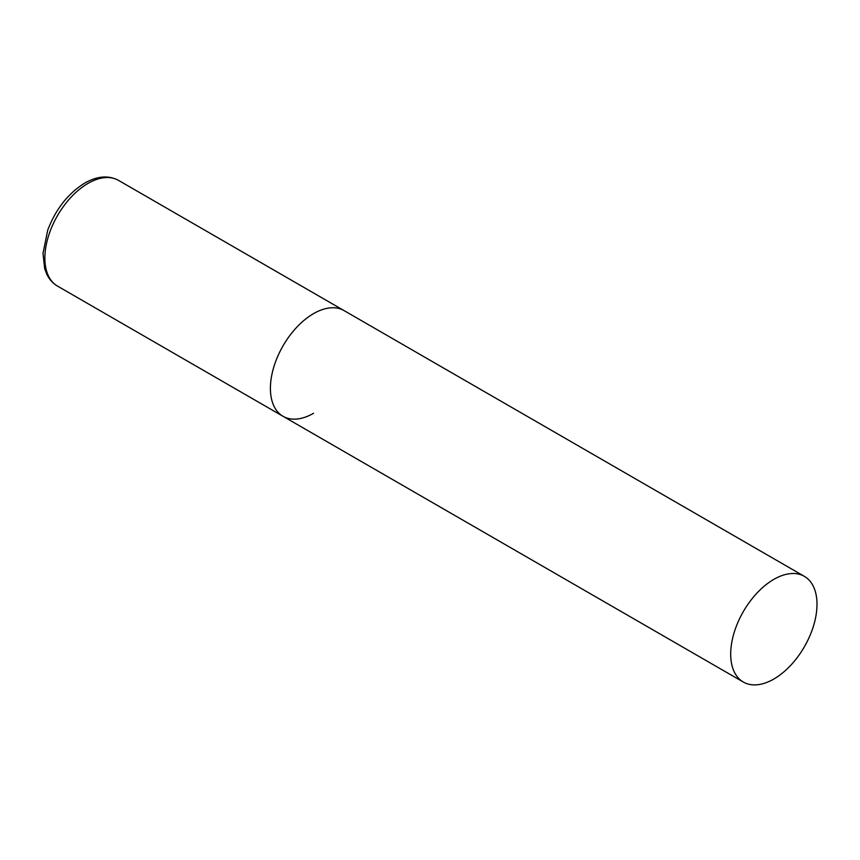 <?xml version="1.0" encoding="UTF-8"?>
<svg xmlns="http://www.w3.org/2000/svg" width="860" height="860" viewBox="0 0 860 860"><rect width="100%" height="100%" fill="white"/><g stroke="black" fill="none" stroke-linecap="round" stroke-linejoin="round"><path stroke-width="1.29" d="M313.556 413.284A61.028 35.239 -60 0 1 283.048 416.304A61.028 35.239 -60 0 1 273.695 367.403A61.028 35.239 -60 0 1 313.556 313.62A61.028 35.239 -60 0 1 344.075 310.6A61.028 35.239 120 0 0 297.044 326.95A61.028 35.239 120 0 0 270.405 388.365A61.028 35.239 120 0 0 283.048 416.304L57.502 286.09A61.028 35.239 -60 0 1 48.149 237.188A61.028 35.239 -60 0 1 88.021 183.406A61.028 35.239 -60 0 1 118.529 180.385C108.532 175.085 97.277 175.988 84.764 183.083C68.123 193.392 55.792 209.055 47.752 230.072L43 253.345L44.666 268.567L46.655 273.899C49.149 279.242 52.772 283.305 57.502 286.09M817 604.279A61.028 35.239 120 0 0 804.358 576.351A61.028 35.239 120 0 0 757.337 592.691A61.028 35.239 120 0 0 730.699 654.105A61.028 35.239 120 0 0 743.33 682.044A61.028 35.239 120 0 0 790.361 665.694A61.028 35.239 120 0 0 817 604.279M804.358 576.351L118.529 180.385M283.048 416.304L743.33 682.044"/></g></svg>
